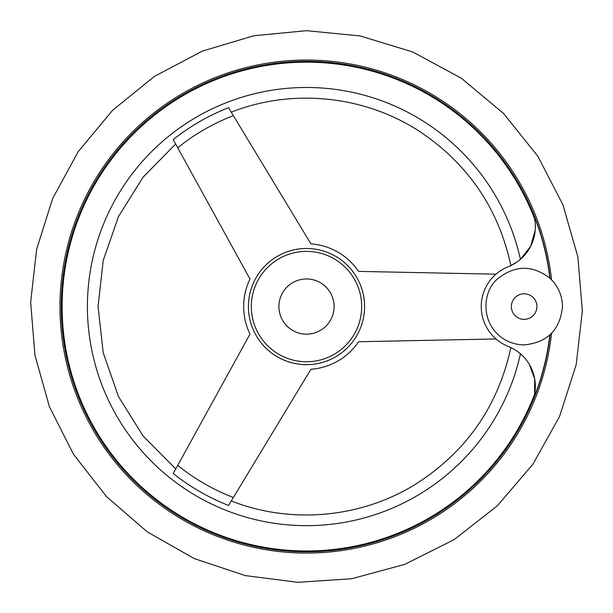 <?xml version="1.0" encoding="UTF-8"?>
<svg xmlns="http://www.w3.org/2000/svg" width="613" height="613" viewBox="0 0 613 613"><rect width="100%" height="100%" fill="white"/><g stroke="black" fill="none" stroke-linecap="round" stroke-linejoin="round"><path stroke-width="0.92" d="M549.83 335.005A244.985 244.985 0 0 1 533.601 398.458L534.613 394.251L533.601 398.458A42.918 42.918 0 0 0 508.292 346.445A42.918 42.918 0 0 1 508.292 266.686A42.918 42.918 0 0 0 533.601 214.68L534.613 218.887L533.601 214.68A244.985 244.985 0 0 1 549.83 278.133M529.295 364.352L534.674 378.727L534.613 394.251A244.38 244.38 0 0 1 63.944 276.747A244.38 244.38 0 0 1 534.613 218.887M230.81 501.725L231.27 500.967C290.754 524.421 360.858 518.115 415.2 484.431C466.125 452.118 498.017 406.496 510.874 347.579L513.717 349.065M516.836 351.027L520.437 353.808A219.086 219.086 0 0 1 183.509 487.879A219.086 219.086 0 0 1 183.509 125.259A219.086 219.086 0 0 1 520.437 259.33L530.651 246.334L535.218 230.189M495.986 338.951L358.574 341.74A62.84 62.84 0 0 1 310.921 369.256L228.565 505.441C232.135 499.534 232.135 499.534 228.565 505.441A213.6 213.6 0 0 1 173.234 473.504L250.004 334.077A62.84 62.84 0 0 1 250.004 279.061L173.234 139.634C176.567 145.687 176.567 145.687 173.234 139.634A213.6 213.6 0 0 1 228.565 107.696L310.921 243.882A62.84 62.84 0 0 1 358.574 271.39L495.986 274.187M175.762 468.922L143.067 435.95L118.478 396.565L103.222 352.713L98.049 306.569L103.222 260.425L118.478 216.573L143.067 177.188L175.655 144.024M229.492 503.901L228.565 505.441M306.5 278.976A27.585 27.585 0 0 1 330.392 320.361A27.585 27.585 0 0 1 282.608 320.361A27.585 27.585 0 0 1 306.5 278.976M306.5 251.391A55.178 55.178 0 0 1 354.283 334.154A55.178 55.178 0 0 1 258.717 334.154A55.178 55.178 0 0 1 306.5 251.391M517.203 261.851L510.874 265.559C498.607 208.91 468.447 164.384 420.388 131.979C365.348 95.536 292.669 87.92 231.27 112.171M511.066 265.467L511.594 265.214M512.522 264.732L513.732 264.065M550.106 334.752A245.231 245.231 0 0 1 287.689 551.079A245.231 245.231 0 0 1 61.446 297.159A245.231 245.231 0 0 1 306.5 61.331A245.231 245.231 0 0 0 61.446 297.159A245.231 245.231 0 0 0 287.689 551.079A245.231 245.231 0 0 0 550.106 334.752A245.231 245.231 0 0 1 287.689 551.079A245.231 245.231 0 0 1 61.446 297.159A245.231 245.231 0 0 1 306.5 61.331A245.231 245.231 0 0 1 550.106 278.386A245.231 245.231 0 0 0 306.5 61.331A245.231 245.231 0 0 1 550.106 278.386M310.592 364.513A58.089 58.089 0 0 1 248.449 308.615A58.089 58.089 0 0 1 306.5 248.48A58.089 58.089 0 0 1 364.551 304.523A58.089 58.089 0 0 1 310.592 364.513M233.377 497.48A204.436 204.436 0 0 1 177.724 465.351M177.724 147.787A204.436 204.436 0 0 1 233.377 115.65M551.554 333.349A246.51 246.51 0 0 1 288.623 552.428A246.51 246.51 0 0 1 60.151 297.627A246.51 246.51 0 0 1 306.5 60.059A246.51 246.51 0 0 1 551.554 279.789M524.146 319.342A12.773 12.773 0 0 0 536.919 306.569A12.773 12.773 0 0 0 524.146 293.796A12.773 12.773 0 0 0 511.372 306.569A12.773 12.773 0 0 0 524.146 319.342M306.5 30.681L253.866 35.746L202.267 51.14L154.438 76.372L112.539 110.363L78.196 151.672L52.611 198.612L36.604 249.414L30.65 302.232L34.941 355.218L49.347 406.496L73.445 454.218L106.47 496.584L147.281 531.877L194.29 558.596L245.392 575.607L297.834 582.319L351.624 578.741L404.68 564.389L454.041 539.685L497.404 505.748L533.004 464.087L559.554 416.465L576.182 364.75L582.35 310.898L577.875 256.885L562.88 204.673L537.839 156.238L503.564 113.482L461.29 78.196L412.733 51.959L360.153 35.945L306.5 30.681M524.146 344.889C516.529 344.835 509.526 342.744 503.127 338.606C480.033 323.22 482.132 290.746 498.254 278.317C515.518 264.985 532.774 264.985 550.03 278.317C558.129 285.995 562.274 295.412 562.466 306.569C560.19 329.84 547.417 342.613 524.146 344.889"/></g></svg>
